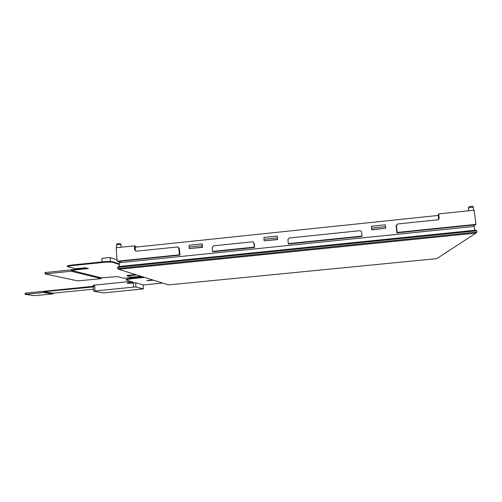 <?xml version="1.0" encoding="UTF-8"?>
<svg xmlns="http://www.w3.org/2000/svg" width="502" height="502" viewBox="0 0 502 502"><rect width="100%" height="100%" fill="white"/><g stroke="black" fill="none" stroke-linecap="round" stroke-linejoin="round"><path stroke-width="0.75" d="M438.491 219.562L438.365 214.254L438.71 213.896L439.212 218.395L437.769 219.807L397.86 223.961L396.429 225.687L397.195 232.445L396.887 232.859L396.128 226.126L396.561 224.883M438.359 215.421L135.176 247.185L135.402 250.165L135.916 251.182M280.386 231.974L438.271 215.433M474.032 225.712L475.94 224.363L474.177 210.175L438.71 213.896M178.398 247.323L179.415 248.603L179.948 255.123L179.39 254.815L117.148 261.209L116.163 247.762L134.367 245.848L136.067 246.639L136.098 247.084M474.12 226.44L473.938 224.952L396.887 232.859M475.94 224.363L397.195 232.445M362.005 236.059L361.842 236.455L288.393 243.991L287.872 239.692L289.271 237.998L359.821 230.688L361.22 231.246L361.572 232.075L362.005 236.059L288.255 243.633M254.558 247.467L212.948 251.734L212.515 251.414L212.177 247.517L213.557 245.842L252.249 241.832L252.977 241.933L254.2 243.558L254.558 247.467L254.288 247.122L212.515 251.414M179.948 255.123L120.386 261.235L120.486 262.653M117.148 261.209L120.467 262.37M119.212 263.926L112.021 261.479L105.991 261.511L70.606 265.15L67.331 265.947M119.256 264.529L112.065 262.1L106.035 262.138L70.65 265.771L67.594 266.662L75.607 268.752L85.465 267.748L88.365 268.545L71.115 270.302L71.177 271.212L45.111 273.923L77.716 280.907L101.285 278.629L71.177 271.212M45.08 272.605L86.783 268.112M110.409 261.31L110.133 257.526L117.06 259.992M102.044 261.918L101.793 258.392L110.133 257.526M135.502 274.563L127.1 275.403L127.138 275.88L131.518 277.167L140.855 276.238M71.115 270.302L101.228 277.832L117.55 276.596L123.072 278.121L127.853 278.02L142.041 276.608M101.228 277.832L101.285 278.629M254.288 247.122L253.924 243.2M134.367 245.848L134.668 249.839L135.402 250.165M179.39 254.815L178.85 248.27L177.758 246.959L136.255 251.182L134.668 249.839M371.424 226.239L371.819 229.847L385.743 228.203L385.21 224.802L371.424 226.239L371.75 228.084L385.567 226.653M277.342 237.892L277.487 239.416L264.146 240.797L277.575 239.605L277.236 236.047L263.926 237.433L264.002 239.272L277.342 237.892L277.236 236.047M202.086 245.704L202.212 247.216L189.198 248.559L202.45 247.386L202.149 243.865L189.166 245.214L189.072 247.053L202.086 245.704L202.149 243.865M253.748 242.617L254.2 243.558M371.819 229.847L371.75 228.084M371.919 229.634L385.743 228.203M189.198 248.559L189.072 247.053M264.146 240.797L264.002 239.272M474.66 230.292L474.183 226.433L119.131 262.791L119.401 266.449M476.737 230.788L117.6 267.302L118.472 266.543L475.651 230.192L476.737 230.788L476.9 232.106L117.688 268.551L118.679 269.285L168.49 284.898L436.74 258.649L476.015 233.085L118.679 269.285M117.6 267.302L117.688 268.551M476.9 232.106L476.015 233.085M136.676 274.927L127.138 275.88M93.196 285.274L130.526 281.427M144.563 277.399L135.766 278.277C130.269 278.855 127.1 279.426 126.259 280.003L133.438 282.375L127.433 283.448L135.659 282.814L143.039 284.797L143.39 288.876M133.563 287.113L93.604 291.135L102.659 292.835L105.031 292.754L143.39 288.907L135.979 287.044L133.563 287.113L133.243 282.877M93.472 289.183L53.068 293.155L43.505 291.737L93.316 286.962M43.505 291.737L43.555 292.515L25.175 294.385L34.563 295.634L53.118 293.908L43.555 292.515M25.175 294.385L25.106 293.218L25.859 293.086L94.683 286.165L94.602 284.985M126.234 279.696L126.215 279.463C127.056 278.88 130.225 278.303 135.722 277.725L143.227 276.978M127.433 283.448L127.395 282.933L132.93 282.074M162.573 283.04L143.089 284.954M152.771 279.972L146.753 280.687L153.656 280.248M53.068 293.155L53.118 293.908M116.483 245.001L118.139 244.549L120.988 244.687L121.177 247.235M468.391 208.048L471.322 207.288L473.348 207.389L473.7 210.225M112.065 262.1L112.021 261.479M106.035 262.138L105.991 261.511M70.65 265.771L70.606 265.15M45.626 272.448L45.713 273.803M179.415 248.603L178.85 248.27M439.212 218.069L438.729 218.546M396.128 226.126L396.429 225.687M95.016 290.89L94.721 286.68M25.928 294.254L25.859 293.086M143.346 288.863L143.039 284.797M135.979 287.044L135.659 282.814M135.766 278.277L135.722 277.725M149.194 280.323L149.219 280.687M116.684 247.706L116.483 244.926C116.709 243.959 117.317 243.539 118.296 243.665C119.896 243.37 120.794 243.683 120.982 244.612M468.724 210.746L468.379 207.96C468.661 206.811 469.539 206.291 471.014 206.397C472.464 206.146 473.235 206.447 473.336 207.301M67.362 266.443L67.318 265.828M45.023 272.567L45.111 273.923M439.212 218.395L438.735 218.866M93.196 285.236L93.272 286.309M126.259 280.003L126.215 279.463M93.604 291.135L93.316 286.924"/></g></svg>
